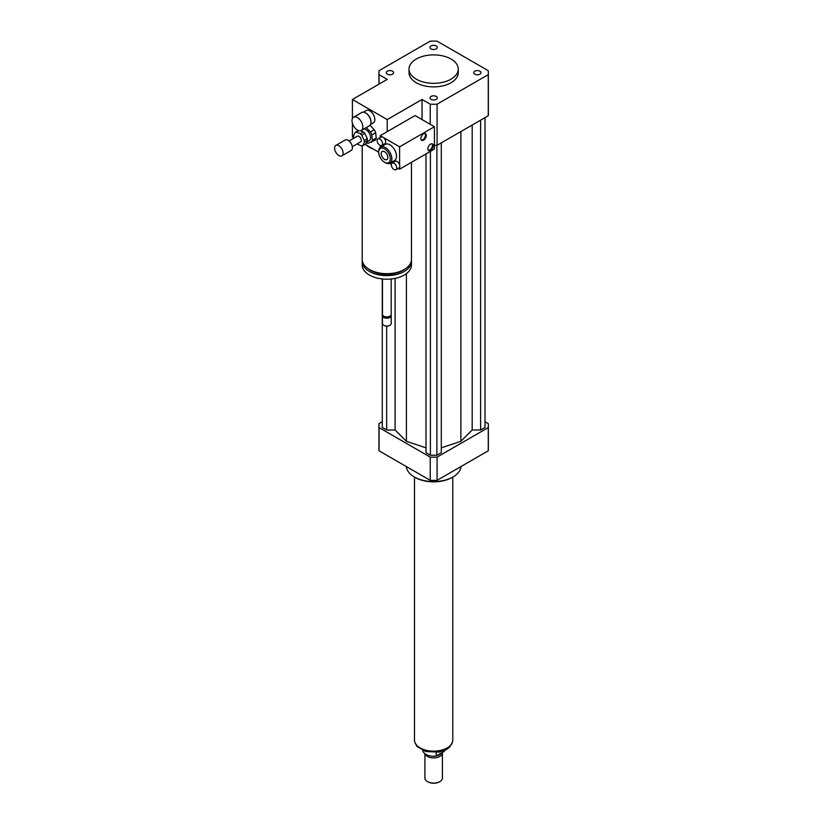<?xml version="1.0" encoding="UTF-8"?>
<svg xmlns="http://www.w3.org/2000/svg" width="823" height="823" viewBox="0 0 823 823"><rect width="100%" height="100%" fill="white"/><g stroke="black" fill="none" stroke-linecap="round" stroke-linejoin="round"><path stroke-width="1.23" d="M474.789 71.19A3.642 2.099 180 0 1 478.76 70.737A3.642 2.099 180 0 1 481.002 72.671A3.642 2.099 180 0 1 477.361 74.78A3.642 2.099 180 0 1 473.729 72.671A3.642 2.099 180 0 1 474.789 71.19M436.221 96.435A3.642 2.099 180 0 1 437.28 97.916A3.642 2.099 180 0 1 433.649 100.015A3.642 2.099 180 0 1 430.007 97.916A3.642 2.099 180 0 1 432.26 95.972A3.642 2.099 180 0 1 436.221 96.435M392.499 74.163A3.642 2.099 180 0 1 388.538 74.615A3.642 2.099 180 0 1 386.296 72.671A3.642 2.099 180 0 1 389.927 70.572A3.642 2.099 180 0 1 393.569 72.671A3.642 2.099 180 0 1 392.499 74.163M431.077 48.917A3.642 2.099 180 0 1 430.007 47.436A3.642 2.099 180 0 1 433.649 45.337A3.642 2.099 180 0 1 437.28 47.436A3.642 2.099 180 0 1 435.038 49.38A3.642 2.099 180 0 1 431.077 48.917M357.429 130.075A7.664 4.424 60 0 1 352.429 123.327A7.664 4.424 60 0 1 353.602 117.195A7.664 4.424 60 0 1 361.266 121.619A7.664 4.424 60 0 1 361.266 130.456A7.664 4.424 60 0 1 357.429 130.075M353.602 117.195L361.729 112.504A7.664 4.424 60 0 1 365.556 112.885A7.664 4.424 60 0 1 370.978 122.257A7.664 4.424 60 0 1 369.383 125.765L361.266 130.456M365.751 112.998A7.109 4.105 60 0 1 365.947 113.101A7.109 4.105 60 0 1 370.978 121.814A7.109 4.105 60 0 1 370.967 122.03M363.427 112.154L366.256 110.519A7.109 4.105 60 0 1 373.375 114.623A7.109 4.105 60 0 1 373.364 122.833L370.535 124.468M411.459 162.326L411.459 259.451A24.618 14.217 180 0 1 404.247 269.502A24.618 14.217 180 0 1 377.418 272.588A24.618 14.217 180 0 1 362.213 259.451L362.213 145.897M385.287 162.687L384.516 162.244L385.287 162.687A9.3 5.37 60 0 0 389.937 163.149A9.3 5.37 60 0 0 389.937 152.409A9.3 5.37 60 0 0 380.638 147.039A9.3 5.37 60 0 0 378.714 151.298L378.714 152.193A8.209 4.743 60 0 1 384.516 148.84A8.209 4.743 60 0 1 390.318 158.89A8.209 4.743 60 0 1 384.516 162.244L384.516 162.244A8.209 4.743 60 0 1 378.714 152.193L373.467 149.158A24.618 14.217 180 0 1 366.163 144.951L365.093 144.334M404.813 269.162A22.437 12.952 180 0 1 402.694 270.572A22.437 12.952 180 0 1 368.858 269.162M411.397 260.438A24.618 14.217 180 0 1 411.459 261.416A24.618 14.217 180 0 1 404.247 271.467A24.618 14.217 180 0 1 377.418 274.553A24.618 14.217 180 0 1 362.213 261.416A24.618 14.217 180 0 1 362.274 260.438M411.459 261.416L411.459 264.985A24.618 14.217 180 0 1 404.247 275.036A24.618 14.217 180 0 1 377.418 278.123A24.618 14.217 180 0 1 362.213 264.985L362.213 261.416M391.213 278.976L391.213 314.355A4.372 2.531 180 0 1 389.927 316.135A4.372 2.531 180 0 1 383.744 316.135A4.372 2.531 180 0 1 382.458 314.355L382.458 278.976M389.608 316.31A3.559 2.058 180 0 1 389.351 316.474L389.927 316.135L389.351 316.474A3.559 2.058 180 0 1 384.32 316.474A3.559 2.058 180 0 1 384.063 316.31M391.059 315.024A4.372 2.531 180 0 1 391.213 315.693A4.372 2.531 180 0 1 389.927 317.483A4.372 2.531 180 0 1 385.164 318.028A4.372 2.531 180 0 1 382.458 315.693A4.372 2.531 180 0 1 382.613 315.024M391.213 315.693L391.213 323.511A4.372 2.531 180 0 1 389.927 325.301A4.372 2.531 180 0 1 383.744 325.301A4.372 2.531 180 0 1 382.458 323.511L382.458 315.693M389.721 325.414A3.827 2.212 180 0 1 389.546 325.517L389.546 325.517A3.827 2.212 180 0 1 384.125 325.517A3.827 2.212 180 0 1 383.95 325.414M373.467 149.158L366.163 144.951M353.839 137.832L352.409 136.999L352.409 123.244M352.409 118.605L352.409 99.48L387.221 79.378L379.043 74.656A54.709 31.583 180 0 1 378.94 72.671A54.709 31.583 180 0 1 379.043 70.696L430.223 41.15A54.709 31.583 180 0 1 437.075 41.15L488.255 70.696A54.709 31.583 180 0 1 488.358 72.671L488.358 113.769A54.709 31.583 180 0 1 488.255 115.755L437.075 145.301L437.075 104.202A54.709 31.583 180 0 1 430.223 104.202L422.045 99.48L387.221 119.582L387.221 131.639M422.045 99.48L422.045 119.582M352.409 99.48L387.221 119.582M451.055 59.05A24.618 14.217 180 0 1 458.267 69.101A24.618 14.217 180 0 1 433.649 83.318A24.618 14.217 180 0 1 409.031 69.101A24.618 14.217 180 0 1 424.226 55.974A24.618 14.217 180 0 1 451.055 59.05M458.267 69.101L458.267 72.671A24.618 14.217 180 0 1 433.649 86.888A24.618 14.217 180 0 1 409.031 72.671L409.031 69.101M437.075 145.301A54.709 31.583 180 0 1 434.421 145.362M430.223 124.304L430.223 104.202M379.043 84.1L379.043 74.656M488.358 72.671A54.709 31.583 180 0 1 488.255 74.656L437.075 104.202M488.255 115.755L488.255 74.656M460.973 466.548A27.354 15.791 180 0 1 452.989 476.959A27.354 15.791 180 0 1 414.298 476.959A27.354 15.791 180 0 1 406.325 466.548M452.218 477.412L452.989 476.959L452.218 477.412A26.264 15.164 180 0 1 415.08 477.412L414.298 476.959M382.273 421.746L379.043 423.608A54.709 31.583 0 0 0 378.94 425.584A54.709 31.583 0 0 0 379.043 427.569L430.223 457.115A54.709 31.583 0 0 0 437.075 457.115L488.255 427.569A54.709 31.583 0 0 0 488.358 425.584A54.709 31.583 0 0 0 488.255 423.608L485.025 421.746M441.303 447.835L460.88 441.313L472.186 430.007L480.611 430.007L485.025 427.466L485.025 117.617M425.985 153.932L425.985 452.701L430.398 455.253L436.9 455.253L441.303 452.701L441.303 142.852M382.273 278.956L382.273 427.466L386.676 430.007L395.112 430.007L406.408 441.313L425.985 447.835M488.255 427.569L488.255 450.798A54.709 31.583 0 0 0 488.358 448.813L488.358 425.584M378.94 425.584L378.94 448.813A54.709 31.583 0 0 0 379.043 450.798L430.223 480.344A54.709 31.583 0 0 0 437.075 480.344L488.255 450.798M379.043 427.569L379.043 450.798M430.223 457.115L430.223 480.344M437.075 457.115L437.075 480.344M386.676 430.007L386.676 326.165M395.112 430.007L395.112 278.38M406.408 441.313L406.408 273.606M460.88 441.313L460.88 131.557M436.9 455.253L436.9 145.311M430.398 455.253L430.398 151.391M480.611 430.007L480.611 120.158M472.186 430.007L472.186 125.024M444.297 750.627L444.297 751.358L436.149 756.059L436.149 752.541M422.755 750.525A10.946 6.317 0 0 0 436.149 756.059M444.297 751.358A10.946 6.317 0 0 0 444.533 750.525M427.662 781.737A8.209 4.743 0 0 0 427.847 781.85A8.209 4.743 0 0 0 439.451 781.85A8.209 4.743 0 0 0 439.636 781.737M424.894 753.703L424.894 778.054A8.755 5.051 0 0 0 427.456 781.624A8.755 5.051 0 0 0 439.842 781.624A8.755 5.051 0 0 0 442.404 778.054L442.404 752.86A8.755 5.051 0 0 0 442.373 752.469M425.049 753.817A8.755 5.051 0 0 0 434.482 757.89A8.755 5.051 0 0 0 442.404 752.86M431.468 756.1A7.932 4.578 0 0 0 435.82 756.1M436.19 756.039A7.932 4.578 0 0 0 441.159 753.168M414.494 477.073L414.494 740.083A19.145 11.059 0 0 0 433.649 751.142A19.145 11.059 0 0 0 452.794 740.083L452.794 477.073M360.587 130.734L363.447 131.968L360.351 133.748L356.359 132.03A7.664 4.424 60 0 0 355.155 132.38A7.664 4.424 60 0 0 355.125 132.39L353.561 135.774A7.664 4.424 60 0 0 353.756 137.657L353.972 138.11M367.49 140.466L365.926 143.85L362.84 145.63L364.394 142.256L367.49 140.466A7.664 4.424 60 0 0 367.295 138.583L364.198 140.373L361.77 135.27L364.867 133.48L367.295 138.583M356.359 132.03L358.746 130.651M357.161 143.85A7.664 4.424 60 0 0 357.614 144.272L361.606 146A7.664 4.424 60 0 0 362.809 145.65L365.906 143.86A7.664 4.424 60 0 1 365.906 143.86A7.664 4.424 60 0 1 365.875 143.871M355.155 132.38L358.242 130.59A7.664 4.424 60 0 0 358.221 130.61L355.176 132.369M363.447 131.968A7.664 4.424 60 0 1 364.867 133.48M360.351 133.748A7.664 4.424 60 0 1 361.77 135.27M364.198 140.373A7.664 4.424 60 0 1 364.394 142.256M371.811 134.941L375.679 132.709L376.234 138.12L372.366 140.352L371.811 134.941A9.3 5.37 60 0 0 370.391 131.968L366.297 127.616L370.165 125.384L374.259 129.736L370.391 131.968M366.4 142.832A9.3 5.37 60 0 0 367.912 143.377L375.319 140.085A9.3 5.37 60 0 0 376.234 138.12M372.366 140.352A9.3 5.37 60 0 1 371.451 142.317M363.787 129.005A6.563 3.786 60 0 1 369.681 133.974A6.563 3.786 60 0 1 369.229 140.682L366.729 142.122M374.259 129.736A9.3 5.37 60 0 1 375.679 132.709M334.642 148.809A6.018 3.477 60 0 1 335.856 145.414A6.018 3.477 60 0 1 341.874 148.891A6.018 3.477 60 0 1 341.874 155.845A6.018 3.477 60 0 1 337.481 154.477A6.018 3.477 60 0 1 334.642 148.809M335.856 145.414L345.135 140.054A6.018 3.477 60 0 1 351.154 143.531A6.018 3.477 60 0 1 351.154 150.475L341.874 155.845M349.024 140.97L357.336 136.176A3.282 1.893 60 0 1 360.618 138.069A3.282 1.893 60 0 1 360.618 141.854L352.316 146.659M428.289 150.3A3.827 2.212 120 0 0 431.694 147.934A3.827 2.212 120 0 0 432.044 143.809M430.552 144.148A3.827 2.212 -60 0 1 432.466 143.963A3.827 2.212 -60 0 1 432.466 148.387A3.827 2.212 -60 0 1 428.639 150.599A3.827 2.212 -60 0 1 428.053 147.523A3.827 2.212 -60 0 1 430.552 144.148M421.325 140.023A3.827 2.212 120 0 0 424.73 137.657A3.827 2.212 120 0 0 425.079 133.532M423.588 133.871A3.827 2.212 -60 0 1 425.501 133.686A3.827 2.212 -60 0 1 425.501 138.11A3.827 2.212 -60 0 1 421.674 140.322A3.827 2.212 -60 0 1 421.088 137.256A3.827 2.212 -60 0 1 423.588 133.871M394.042 163.273A3.827 2.212 60 0 1 396.542 166.647A3.827 2.212 60 0 1 395.956 169.713A3.827 2.212 60 0 1 394.042 169.528A3.827 2.212 60 0 1 391.532 166.153A3.827 2.212 60 0 1 392.118 163.088A3.827 2.212 60 0 1 394.042 163.273M392.118 163.088L395.215 161.298A3.827 2.212 60 0 1 399.597 164.754A3.827 2.212 60 0 1 399.597 167.326A3.827 2.212 60 0 1 399.042 167.933L395.956 169.713M379.876 139.015A3.827 2.212 60 0 1 382.376 142.389A3.827 2.212 60 0 1 381.79 145.455A3.827 2.212 60 0 1 377.952 143.243A3.827 2.212 60 0 1 377.952 138.82A3.827 2.212 60 0 1 379.876 139.015M377.952 138.82L381.049 137.04A3.827 2.212 60 0 1 382.962 137.225A3.827 2.212 60 0 1 385.473 140.599A3.827 2.212 60 0 1 384.886 143.675L381.79 145.455M399.597 167.326L399.597 169.168L398.25 168.386M380.257 137.492L380.257 135.661L399.597 146.833L399.597 164.754M380.565 158.181L380.257 157.646M380.257 147.296L380.257 145.455M391.357 164.405L389.526 163.345M380.638 147.039L385.277 144.364A9.3 5.37 60 0 1 394.577 149.735A9.3 5.37 60 0 1 394.577 160.475L389.937 163.149M384.516 151.72A4.691 2.706 60 0 1 387.571 155.845A4.691 2.706 60 0 1 386.861 159.6A4.691 2.706 60 0 1 382.17 156.895A4.691 2.706 60 0 1 382.17 151.483A4.691 2.706 60 0 1 384.516 151.72M399.597 169.168L434.421 149.066L434.421 126.732L415.08 115.559L380.257 135.661M434.421 126.732L399.597 146.833M452.28 742.644A18.98 10.956 180 0 1 433.649 751.492A18.98 10.956 180 0 1 415.018 742.644M384.32 316.474L383.744 316.135M378.94 84.162L378.94 72.671M452.485 742.058L449.605 747.202L446.57 749.496L439.276 752.119L425.522 751.512L416.829 746.255L414.802 742.058"/></g></svg>

